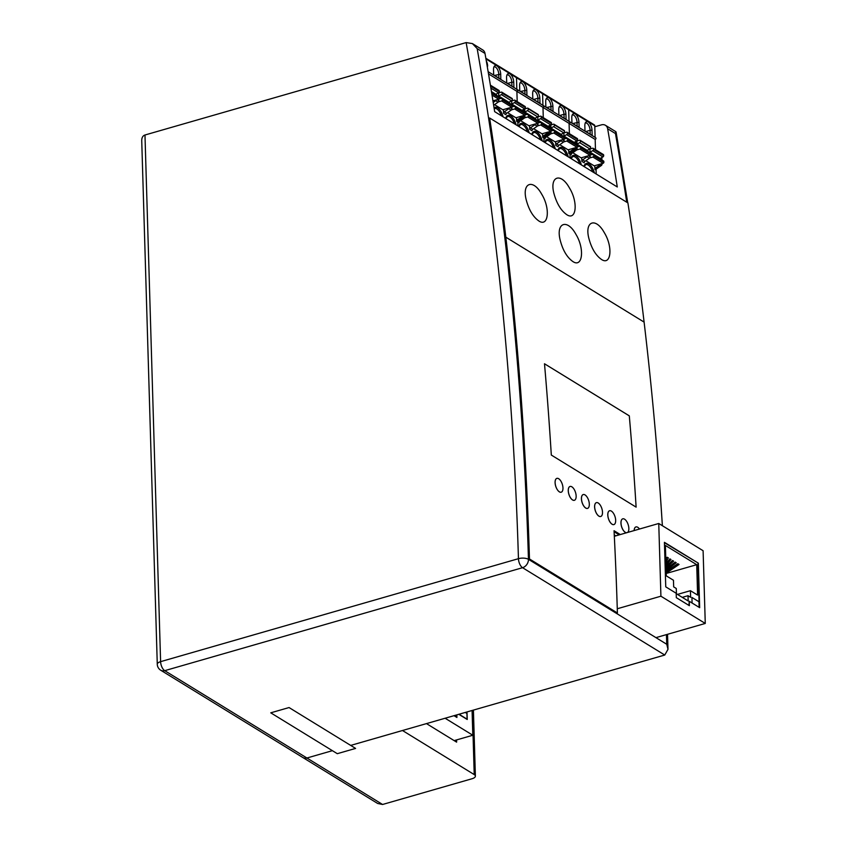 <?xml version="1.0" encoding="UTF-8"?>
<svg xmlns="http://www.w3.org/2000/svg" width="847" height="847" viewBox="0 0 847 847"><rect width="100%" height="100%" fill="white"/><g stroke="black" fill="none" stroke-linecap="round" stroke-linejoin="round"><path stroke-width="1.27" d="M472.319 710.411L474.225 774.582A7.252 2.975 -1.7 0 1 475.379 776.117A7.252 2.975 -1.7 0 1 472.044 778.742L382.579 804.481L377.667 803.475L302.93 757.578A7.252 5.611 -58.4 0 0 306.921 758.001L332.384 750.675L306.921 758.001A7.252 5.611 121.6 0 1 302.93 757.578L160.729 670.231A7.252 5.611 -58.4 0 0 164.72 670.665A7.252 3.504 -106.1 0 1 160.602 661.655A7.252 2.975 178.3 0 0 157.277 664.27A7.252 7.252 0 0 0 160.729 670.231M620.29 534.552L614.043 530.72A3867.169 2992.049 -58.4 0 1 617.399 612.974L616.383 613.334L528.454 559.327A7.252 2.975 178.3 0 0 518.449 558.681A7.252 3.504 73.9 0 0 522.557 567.702A7.252 5.611 -58.4 0 0 528.454 559.338A3866.566 2991.583 -58.4 0 0 504.801 237.531L505.818 237.171L644.101 322.104A3867.773 2992.515 -58.4 0 0 627.913 202.931L489.63 117.998A3867.773 2992.515 121.6 0 1 505.818 237.171A3867.169 2992.049 121.6 0 1 529.47 558.967L528.454 559.327A7.252 5.611 -58.4 0 0 528.454 559.327A3866.566 2991.583 -58.4 0 0 477.179 48.628L485.003 53.435A7.252 5.611 -58.4 0 0 482.79 49.973L472.393 43.578L477.179 48.628M666.441 634.615A3866.566 2991.583 121.6 0 1 666.748 644.271L667.997 649.321L664.757 655.038L350.69 745.413L402.473 730.506L474.225 774.582M594.795 126.764L601.434 124.858A7.252 5.611 121.6 0 1 605.425 125.292L615.833 131.677L615.462 133.561A3866.566 2991.583 121.6 0 1 626.738 202.211M605.425 125.292A7.252 5.611 121.6 0 1 607.638 128.755A3866.566 2991.583 121.6 0 1 617.283 186.965L494.659 111.645A3866.566 2991.583 -58.4 0 0 485.003 53.435M157.277 664.27L141.735 140.729C141.724 137.659 142.804 135.742 144.975 135.001L466.146 42.583L472.393 43.578M614.255 534.902L615.79 535.844M456.554 739.929L456.618 742.131L426.465 723.603M662.365 525.701A3867.169 2992.049 -58.4 0 0 644.101 322.104L505.818 237.171L504.801 237.531A3866.566 2991.583 -58.4 0 0 488.613 118.358L489.63 117.998M554.118 194.111C549.131 176.504 560.492 171.814 569.364 187.822C578.416 202.285 576.341 221.311 566.643 214.587C561.074 210.628 556.903 203.809 554.118 194.111M538.745 220.898C533.049 216.811 528.877 209.812 526.231 199.871C521.741 182.687 533.07 178.463 541.678 194.164C550.614 208.595 548.39 227.589 538.745 220.898M572.763 261.469C566.887 257.223 562.652 249.971 560.079 239.701C555.897 222.539 567.374 218.579 575.918 234.312C584.906 248.954 582.524 268.255 572.763 261.469M601.37 259.373C595.674 255.296 591.513 248.287 588.866 238.367C584.388 221.183 595.695 216.97 604.303 232.66C613.228 247.08 611.005 266.064 601.37 259.373M634.181 530.55A7.252 3.42 -107.6 0 1 635.906 526.94A7.252 3.42 -107.6 0 1 639.506 529.026M634.138 530.571A7.252 3.42 -107.6 0 1 635.864 526.95A7.252 3.42 -107.6 0 1 635.885 526.94L635.864 526.95M622.736 518.84L622.693 518.851A7.252 3.42 -107.6 0 1 622.714 518.851A7.252 3.42 -107.6 0 0 621.179 525.055A7.252 3.42 -107.6 0 0 625.255 532.329A7.252 3.42 -107.6 0 0 626.547 532.752A7.252 3.42 -107.6 0 1 625.287 532.308A7.252 3.42 -107.6 0 1 621.222 525.045A7.252 3.42 -107.6 0 1 622.736 518.84A7.252 3.42 -107.6 0 1 628.04 524.272A7.252 3.42 -107.6 0 1 627.532 532.467M612.116 524.219A7.252 3.42 -107.6 0 1 608.051 516.956A7.252 3.42 -107.6 0 1 609.554 510.752A7.252 3.42 -107.6 0 1 615.007 516.628A7.252 3.42 -107.6 0 1 613.948 524.568A7.252 3.42 -107.6 0 1 612.116 524.219M613.948 524.568L613.906 524.579A7.252 3.42 -107.6 0 1 613.906 524.579A7.252 3.42 -107.6 0 1 612.074 524.229A7.252 3.42 -107.6 0 1 608.008 516.966A7.252 3.42 -107.6 0 1 609.512 510.762A7.252 3.42 -107.6 0 1 609.533 510.752L609.554 510.752M598.935 516.13A7.252 3.42 -107.6 0 1 594.869 508.856A7.252 3.42 -107.6 0 1 596.373 502.652A7.252 3.42 -107.6 0 1 601.836 508.528A7.252 3.42 -107.6 0 1 600.767 516.479A7.252 3.42 -107.6 0 1 598.935 516.13M600.745 516.479A7.252 3.42 -107.6 0 1 600.735 516.49A7.252 3.42 -107.6 0 1 598.893 516.141A7.252 3.42 -107.6 0 1 594.827 508.878A7.252 3.42 -107.6 0 1 596.341 502.673A7.252 3.42 -107.6 0 1 596.362 502.663M585.764 508.031A7.252 3.42 -107.6 0 1 581.698 500.768A7.252 3.42 -107.6 0 1 583.202 494.563A7.252 3.42 -107.6 0 1 588.654 500.439A7.252 3.42 -107.6 0 1 587.596 508.38A7.252 3.42 -107.6 0 1 585.764 508.031M587.596 508.38L587.553 508.391A7.252 3.42 -107.6 0 1 587.553 508.391A7.252 3.42 -107.6 0 1 585.722 508.041A7.252 3.42 -107.6 0 1 581.656 500.778A7.252 3.42 -107.6 0 1 583.159 494.574A7.252 3.42 -107.6 0 1 583.181 494.574L583.202 494.563M572.583 499.942A7.252 3.42 -107.6 0 1 568.517 492.679A7.252 3.42 -107.6 0 1 570.02 486.474A7.252 3.42 -107.6 0 1 575.484 492.34A7.252 3.42 -107.6 0 1 574.414 500.291A7.252 3.42 -107.6 0 1 572.583 499.942M574.414 500.291L574.372 500.302A7.252 3.42 -107.6 0 1 574.372 500.302A7.252 3.42 -107.6 0 1 572.54 499.952A7.252 3.42 -107.6 0 1 568.475 492.689A7.252 3.42 -107.6 0 1 569.989 486.485A7.252 3.42 -107.6 0 1 569.999 486.474L570.02 486.474M561.201 492.213L561.243 492.192A7.252 3.42 -107.6 0 1 561.201 492.213A7.252 3.42 -107.6 0 1 559.369 491.863A7.252 3.42 -107.6 0 1 555.346 484.579A7.252 3.42 -107.6 0 1 556.85 478.375A7.252 3.42 -107.6 0 1 562.302 484.251A7.252 3.42 -107.6 0 1 561.243 492.192A7.252 3.42 -107.6 0 1 559.412 491.842A7.252 3.42 -107.6 0 1 555.304 484.59A7.252 3.42 -107.6 0 1 556.807 478.396A7.252 3.42 -107.6 0 1 556.828 478.386L556.807 478.396M544.494 363.776L544.494 363.776A3867.773 2992.515 121.6 0 1 551.312 455.051L551.312 455.051A3867.169 2992.049 -58.4 0 0 544.494 363.765L629.3 415.845A3867.169 2992.049 121.6 0 1 636.118 507.131L551.312 455.051L636.118 507.131A3867.773 2992.515 -58.4 0 0 629.3 415.866L544.494 363.776M619.199 534.87L614.096 531.736M617.399 612.974L529.47 558.967M355.581 748.42L289.049 707.552L270.754 712.825L337.286 753.682L355.581 748.42M691.925 597.442L692.084 603.011L691.925 597.442L698.966 601.762L699.135 607.341M696.71 564.684L697.61 595.092L690.432 590.687L690.633 597.304L688.018 595.695L688.177 600.989L676.435 593.779L676.277 588.485L673.672 586.886L673.471 580.269L666.303 575.865L665.393 545.457L696.71 564.684L666.229 573.461M677.484 594.414L690.432 590.687M682.269 597.357L688.018 595.695M666.854 557.411L665.837 560.28M665.89 562.122L668.378 557.919L667.32 557.273M665.933 563.636L669.945 558.882L665.954 564.081M665.986 565.214L670.993 559.528L669.945 558.882M666.017 566.378L672.56 560.492L666.028 566.823M666.06 567.882L673.619 561.138L672.56 560.492M666.091 568.983L675.175 562.101L666.113 569.428M666.134 570.454L676.234 562.747L675.175 562.101M666.166 571.524L677.801 563.71L666.187 571.969M666.218 573.165L679.04 564.473L677.801 563.71M698.352 563.17L664.429 542.334L665.753 586.844L676.192 593.26L676.319 597.664L689.373 605.679L689.236 601.264L699.675 607.68L698.352 563.17L664.44 542.705M688.95 605.425L689.236 601.264M699.251 607.426L697.949 563.287M705.265 623.445L703.105 550.73L658.754 523.488L660.914 596.203L705.265 623.445L655.949 637.632M660.914 596.203L617.272 608.76M658.754 523.488L614.329 536.267M460.016 713.957L460.037 714.847L467.089 719.177L466.919 713.449L465.268 712.443M459.603 714.074L459.635 714.815M454.003 715.683L456.914 717.473L456.84 714.868M456.501 717.218L456.438 714.984M458.799 714.307L467.226 719.484L467.004 711.946M466.633 713.269L466.591 712.062M445.12 718.235L472.817 735.249L472.075 710.485M472.817 735.249L454.151 740.617M551.672 129.623L541.498 123.366A1.207 0.932 -58.4 0 0 541.106 122.635L551.281 128.882A1.207 0.932 -58.4 0 1 551.672 129.623L551.683 130.131A0.963 0.752 -58.4 0 1 550.899 131.243L541.995 133.805M550.899 131.243L540.725 124.996L537.57 125.896M595.113 137.383L594.763 125.758L568.676 109.729L569.015 121.354L568.676 109.729L542.578 93.699L542.927 105.324L542.578 93.699A1.45 1.122 -58.4 0 0 541.318 92.736M595.473 149.697L595.166 139.416L569.078 123.387L569.385 133.667L569.078 123.387L542.98 107.368L543.287 117.648L542.98 107.368A0.963 0.752 -58.4 0 0 542.938 105.6M549.671 125.441L549.745 127.939L549.671 125.441M550.995 131.211L551.048 132.746A1.45 1.122 -58.4 0 1 550.275 134.218L549.1 133.498A1.45 1.122 -58.4 0 0 549.872 132.026L549.322 131.698M550.275 134.218L545.839 137.288L544.663 136.568L549.1 133.498L544.663 136.568A1.45 1.122 -58.4 0 0 543.89 138.04L542.726 137.32L542.631 134.186L533.652 128.68M544.007 141.957L543.89 138.04L544.007 141.957M547.617 126.627A1.45 1.122 -58.4 0 1 548.02 126.319L550.73 124.89A1.207 0.932 -58.4 0 0 551.492 123.577L551.471 123.08A0.963 0.752 -58.4 0 0 551.164 122.487L540.989 116.24A0.963 0.752 -58.4 0 0 540.46 116.177L537.549 117.013A1.45 1.122 121.6 0 1 537.792 117.712L537.877 120.645M533.674 99.48L537.898 98.263A5.675 2.742 73.9 0 0 534.679 91.201A5.675 2.742 73.9 0 0 533.261 90.925A5.675 2.742 73.9 0 0 533.059 91M545.839 137.288A1.45 1.122 -58.4 0 0 545.066 138.76L543.89 138.04A1.45 1.122 -58.4 0 1 544.663 136.568L543.488 135.848A1.45 1.122 -58.4 0 0 542.726 137.32M543.488 135.848L547.924 132.778A1.45 1.122 -58.4 0 0 548.591 131.899M548.57 127.219L548.538 126.044M532.805 98.951L532.657 93.773A6.649 3.208 73.9 0 1 533.515 90.206A6.649 3.208 73.9 0 1 536.066 89.92A6.649 3.208 73.9 0 1 539.835 98.178L539.984 103.355L532.805 98.951M527.946 108.225L538.12 114.472A0.963 0.752 -58.4 0 1 538.427 115.065L528.253 108.808A0.963 0.752 -58.4 0 0 527.416 108.162L524.494 108.998M528.952 125.79L537.856 123.228A0.963 0.752 -58.4 0 0 538.639 122.116L528.464 115.859A0.963 0.752 -58.4 0 1 527.67 116.981L524.526 117.881M538.448 115.563A1.207 0.932 -58.4 0 1 537.676 116.875L534.976 118.305A1.45 1.122 -58.4 0 0 534.573 118.622M537.676 116.875L527.501 110.618L524.812 112.058L534.976 118.305M525.479 114.61L527.617 114.514A1.207 0.932 -58.4 0 1 528.443 115.361L528.464 115.859M538.639 122.116L538.618 121.608A1.207 0.932 -58.4 0 0 538.237 120.867L528.062 114.62M594.763 125.758A1.45 1.122 -58.4 0 0 594.298 124.869L568.21 108.85A1.45 1.122 -58.4 0 1 568.676 109.729A1.45 1.122 -58.4 0 0 568.21 108.85L542.122 92.821A1.45 1.122 -58.4 0 1 542.578 93.699L516.49 77.68L516.829 89.306L516.49 77.68A1.45 1.122 -58.4 0 0 515.23 76.706M539.835 98.178L537.898 98.263L538.014 102.148M524.907 115.181L524.949 116.727A1.45 1.122 -58.4 0 1 524.187 118.199L523.012 117.479L518.565 120.539A1.45 1.122 -58.4 0 0 517.803 122.01L517.919 125.938L517.803 122.01L516.628 121.29L516.532 118.167L507.565 112.651M524.949 116.727L523.774 115.997A1.45 1.122 -58.4 0 1 523.012 117.479A1.45 1.122 -58.4 0 0 523.774 115.997L523.234 115.668M523.584 109.422L523.658 111.91L523.584 109.422M595.166 139.416A0.963 0.752 -58.4 0 0 595.653 137.712L569.555 121.682A0.963 0.752 -58.4 0 1 569.078 123.387A0.963 0.752 -58.4 0 0 569.555 121.682L543.467 105.663A0.963 0.752 -58.4 0 1 542.98 107.368L516.892 91.338L517.199 101.619L516.892 91.338A0.963 0.752 -58.4 0 0 516.839 89.581M527.501 110.618A1.207 0.932 -58.4 0 0 528.263 109.316M520.609 120.666L529.587 126.171L529.671 129.305A1.45 1.122 -58.4 0 1 530.444 127.833L534.88 124.763A1.45 1.122 -58.4 0 0 535.548 123.895M526.94 95.351L519.762 90.936L519.613 85.759A6.649 3.208 73.9 0 1 520.471 82.191A6.649 3.208 73.9 0 1 523.012 81.905A6.649 3.208 73.9 0 1 526.781 90.174L526.94 95.351M524.971 94.133L524.854 90.258A5.675 2.742 73.9 0 0 521.636 83.197A5.675 2.742 73.9 0 0 520.217 82.911A5.675 2.742 73.9 0 0 520.016 82.985M540.725 124.996A0.963 0.752 -58.4 0 0 541.508 123.874L541.498 123.366M541.106 122.635A1.207 0.932 -58.4 0 0 540.661 122.529L538.523 122.624M550.73 124.89L540.545 118.633L537.856 120.062L548.02 126.319M551.471 123.08L541.318 117.331A1.207 0.932 -58.4 0 1 540.545 118.633M541.297 116.822A0.963 0.752 -58.4 0 0 540.989 116.24M537.951 123.196L537.993 124.731L536.278 123.683M529.671 129.305L532.022 130.745A1.45 1.122 -58.4 0 1 532.784 129.273L537.231 126.214A1.45 1.122 -58.4 0 0 537.993 124.731M535.495 118.04L535.526 119.205M524.452 108.956A1.45 1.122 121.6 0 1 524.738 109.697L524.833 112.63M524.187 118.199L519.74 121.259A1.45 1.122 -58.4 0 0 518.978 122.73L517.803 122.01A1.45 1.122 -58.4 0 1 518.565 120.539L517.39 119.819A1.45 1.122 -58.4 0 0 516.628 121.29M577.76 145.642L567.585 139.395A1.207 0.932 -58.4 0 0 567.204 138.654L577.379 144.911A1.207 0.932 -58.4 0 1 577.76 145.642L577.781 146.15A0.963 0.752 -58.4 0 1 576.987 147.272L568.093 149.824M576.987 147.272L566.812 141.015L563.668 141.925M575.769 141.47L575.844 143.969L575.769 141.47M577.093 147.23L577.135 148.776A1.45 1.122 -58.4 0 1 576.373 150.247L575.198 149.527A1.45 1.122 -58.4 0 0 575.96 148.056L575.42 147.717M576.373 150.247L571.926 153.318L570.751 152.587L575.198 149.527L570.751 152.587A1.45 1.122 -58.4 0 0 569.989 154.069L568.813 153.349L568.718 150.215L559.751 144.699M570.105 157.987L569.989 154.069L570.105 157.987M573.705 142.656A1.45 1.122 -58.4 0 1 574.118 142.349L576.818 140.909A1.207 0.932 -58.4 0 0 577.58 139.607L577.569 139.099A0.963 0.752 -58.4 0 0 577.262 138.506L567.088 132.259A0.963 0.752 -58.4 0 0 566.548 132.206L563.636 133.043M559.761 115.51L563.996 114.292A5.675 2.742 73.9 0 0 560.778 107.23A5.675 2.742 73.9 0 0 559.359 106.955A5.675 2.742 73.9 0 0 559.158 107.029M571.926 153.318A1.45 1.122 -58.4 0 0 571.164 154.789L569.989 154.069A1.45 1.122 -58.4 0 1 570.751 152.587L569.576 151.867A1.45 1.122 -58.4 0 0 568.813 153.349M569.576 151.867L574.022 148.807A1.45 1.122 -58.4 0 0 574.689 147.929M574.668 143.238L574.626 142.074M558.904 114.98L558.745 109.803A6.649 3.208 73.9 0 1 559.613 106.235A6.649 3.208 73.9 0 1 562.154 105.939A6.649 3.208 73.9 0 1 565.923 114.207L566.071 119.385L558.904 114.98M554.033 124.244L564.218 130.502A0.963 0.752 -58.4 0 1 564.526 131.084L554.34 124.837A0.963 0.752 -58.4 0 0 553.504 124.191L550.592 125.028M555.039 141.82L563.943 139.257A0.963 0.752 -58.4 0 0 564.727 138.135L554.552 131.888A0.963 0.752 -58.4 0 1 553.769 133L550.614 133.911M564.536 131.592A1.207 0.932 -58.4 0 1 563.774 132.894L561.074 134.334A1.45 1.122 -58.4 0 0 560.661 134.641M563.774 132.894L553.599 126.648L550.899 128.077M551.566 130.639L553.716 130.533A1.207 0.932 -58.4 0 1 554.541 131.38L554.552 131.888M564.727 138.135L564.716 137.638A1.207 0.932 -58.4 0 0 564.335 136.896L554.15 130.65M565.923 114.207L563.996 114.292L564.113 118.178M547.924 132.778L549.1 133.498A1.45 1.122 -58.4 0 0 549.872 132.026L551.048 132.746M553.599 126.648A1.207 0.932 -58.4 0 0 554.362 125.345M546.696 136.695L555.674 142.201L555.77 145.335A1.45 1.122 -58.4 0 1 556.532 143.863L560.979 140.793A1.45 1.122 -58.4 0 0 561.646 139.914M553.027 111.37L545.86 106.966L545.701 101.788A6.649 3.208 73.9 0 1 546.559 98.22A6.649 3.208 73.9 0 1 549.11 97.934A6.649 3.208 73.9 0 1 552.879 106.193L553.027 111.37M551.058 110.163L550.942 106.277A5.675 2.742 73.9 0 0 547.723 99.215A5.675 2.742 73.9 0 0 546.315 98.94A5.675 2.742 73.9 0 0 546.103 99.014M566.812 141.015A0.963 0.752 -58.4 0 0 567.596 139.903L567.585 139.395M567.204 138.654A1.207 0.932 -58.4 0 0 566.759 138.548L564.621 138.654M576.818 140.909L566.643 134.662L563.954 136.092L574.118 142.349M577.569 139.099L567.405 133.36A1.207 0.932 -58.4 0 1 566.643 134.662M567.395 132.852A0.963 0.752 -58.4 0 0 567.088 132.259M563.594 132.99A1.45 1.122 121.6 0 1 563.88 133.741L563.964 136.674M564.038 139.215L564.091 140.761L562.376 139.702M555.77 145.335L558.12 146.775A1.45 1.122 -58.4 0 1 558.882 145.303L563.319 142.232A1.45 1.122 -58.4 0 0 564.091 140.761M561.582 134.059L561.614 135.234M550.55 124.975A1.45 1.122 121.6 0 1 550.836 125.727L550.921 128.659M603.858 161.671L593.673 155.425A1.207 0.932 -58.4 0 0 593.292 154.683L603.466 160.93A1.207 0.932 -58.4 0 1 603.858 161.671L603.869 162.179A0.963 0.752 -58.4 0 1 603.085 163.291L594.181 165.853M603.085 163.291L592.9 157.044L589.756 157.944M601.857 157.5L601.931 159.988M602.037 163.598L601.508 163.746M596.193 174.016L596.076 170.088A1.45 1.122 -58.4 0 1 596.849 168.617L601.285 165.557A1.45 1.122 -58.4 0 0 602.048 164.074M599.803 158.685A1.45 1.122 -58.4 0 1 600.205 158.368L602.905 156.939A1.207 0.932 -58.4 0 0 603.678 155.636L603.657 155.128A0.963 0.752 -58.4 0 0 603.35 154.535L593.175 148.289A0.963 0.752 -58.4 0 0 592.646 148.225L589.734 149.072M585.859 131.539L590.084 130.322A5.675 2.742 73.9 0 0 586.865 123.26A5.675 2.742 73.9 0 0 585.446 122.974A5.675 2.742 73.9 0 0 585.245 123.059M585.838 160.729L594.816 166.245L594.901 169.368A1.45 1.122 -58.4 0 1 595.674 167.897L600.11 164.826A1.45 1.122 -58.4 0 0 600.777 163.958M600.756 159.268L600.724 158.103M584.991 130.999L584.843 125.822A6.649 3.208 73.9 0 1 585.701 122.254A6.649 3.208 73.9 0 1 588.252 121.968A6.649 3.208 73.9 0 1 592.011 130.237L592.169 135.414L584.991 130.999M580.131 140.274L590.306 146.52A0.963 0.752 -58.4 0 1 590.613 147.113L580.439 140.867A0.963 0.752 -58.4 0 0 579.602 140.221L576.68 141.057M581.137 157.838L590.031 155.276A0.963 0.752 -58.4 0 0 590.825 154.165L580.65 147.918A0.963 0.752 -58.4 0 1 579.856 149.03L576.712 149.94M590.624 147.622A1.207 0.932 -58.4 0 1 589.861 148.924L587.162 150.364A1.45 1.122 -58.4 0 0 586.759 150.671M589.861 148.924L579.687 142.677L576.998 144.106L587.162 150.364M577.665 146.669L579.803 146.563A1.207 0.932 -58.4 0 1 580.629 147.41L580.65 147.918M590.825 154.165L590.804 153.656A1.207 0.932 -58.4 0 0 590.423 152.926L580.248 146.669M568.21 108.85A1.45 1.122 -58.4 0 0 567.416 108.755M592.011 130.237L590.084 130.322L590.2 134.197M574.022 148.807L575.198 149.527A1.45 1.122 -58.4 0 0 575.96 148.056L577.135 148.776M569.555 121.682A0.963 0.752 -58.4 0 0 569.025 121.629M579.687 142.677A1.207 0.932 -58.4 0 0 580.449 141.364M572.794 152.714L581.762 158.23L581.857 161.354A1.45 1.122 -58.4 0 1 582.63 159.882L587.066 156.822A1.45 1.122 -58.4 0 0 587.733 155.943M579.126 127.399L571.947 122.995L571.789 117.818A6.649 3.208 73.9 0 1 572.657 114.25A6.649 3.208 73.9 0 1 575.198 113.953A6.649 3.208 73.9 0 1 578.967 122.222L579.126 127.399M577.156 126.192L577.04 122.307A5.675 2.742 73.9 0 0 573.821 115.245A5.675 2.742 73.9 0 0 572.403 114.959A5.675 2.742 73.9 0 0 572.201 115.044M592.9 157.044A0.963 0.752 -58.4 0 0 593.694 155.922L593.673 155.425M593.292 154.683A1.207 0.932 -58.4 0 0 592.847 154.578L590.708 154.673M602.905 156.939L592.731 150.681L590.041 152.121L600.205 158.368M603.657 155.128L593.493 149.379A1.207 0.932 -58.4 0 1 592.731 150.681M593.482 148.871A0.963 0.752 -58.4 0 0 593.175 148.289M589.681 149.019A1.45 1.122 121.6 0 1 589.967 149.76L590.063 152.704M590.137 155.245L590.179 156.79L588.464 155.732M581.857 161.354L584.208 162.804A1.45 1.122 -58.4 0 1 584.97 161.322L589.417 158.262A1.45 1.122 -58.4 0 0 590.179 156.79M587.68 150.088L587.712 151.253M576.638 141.004A1.45 1.122 121.6 0 1 576.923 141.745L577.008 144.689M485.956 58.93L516.49 77.68A1.45 1.122 -58.4 0 0 516.024 76.791L485.839 58.252M488.518 73.911L516.892 91.338A0.963 0.752 -58.4 0 0 517.369 89.634L488.137 71.677M517.39 119.819L521.837 116.748L523.012 117.479L518.565 120.539L519.74 121.259M521.53 110.608A1.45 1.122 -58.4 0 1 521.932 110.301L524.632 108.861A1.207 0.932 -58.4 0 0 525.394 107.558L525.384 107.05A0.963 0.752 -58.4 0 0 525.076 106.457L514.902 100.211A0.963 0.752 -58.4 0 0 514.373 100.147L511.45 100.994M515.908 117.775L524.801 115.213A0.963 0.752 -58.4 0 0 525.595 114.101L525.574 113.593A1.207 0.932 -58.4 0 0 525.193 112.863L515.018 106.606A1.207 0.932 -58.4 0 0 514.574 106.5L512.435 106.595M521.837 116.748A1.45 1.122 -58.4 0 0 522.504 115.88M522.483 111.19L522.451 110.025M508.888 102.286L511.588 100.846L501.413 94.599L498.724 96.029L508.888 102.286A1.45 1.122 -58.4 0 0 508.475 102.593M496.353 93.996L496.384 95.171M498.364 92.926A1.45 1.122 121.6 0 1 498.65 93.668L498.735 96.611M498.809 99.152L498.862 100.698L497.147 99.639M491.546 92.185L499.105 96.833A1.207 0.932 -58.4 0 1 499.486 97.564L499.497 98.072A0.963 0.752 -58.4 0 1 498.714 99.194L492.943 100.846M509.968 73.89A6.649 3.208 73.9 0 0 507.427 74.187A6.649 3.208 73.9 0 0 506.559 77.744L506.718 82.932L513.896 87.336L513.737 82.159A6.649 3.208 73.9 0 0 509.968 73.89M507.575 83.461L511.81 82.244A5.675 2.742 73.9 0 0 508.592 75.182A5.675 2.742 73.9 0 0 507.173 74.896A5.675 2.742 73.9 0 0 506.972 74.981M513.737 82.159L511.81 82.244L511.927 86.129M512.53 105.579L502.356 99.332A1.207 0.932 -58.4 0 0 501.975 98.591L512.149 104.848A1.207 0.932 -58.4 0 1 512.53 105.579L512.541 106.087A0.963 0.752 -58.4 0 1 511.757 107.198L502.864 109.761M511.757 107.198L501.583 100.952L498.428 101.862M493.674 74.917L493.515 69.74A6.649 3.208 73.9 0 1 494.383 66.172A6.649 3.208 73.9 0 1 496.924 65.875A6.649 3.208 73.9 0 1 500.693 74.144L500.842 79.322L493.674 74.917M493.653 105.24L493.642 105.229A1.45 1.122 -58.4 0 0 493.642 105.24L498.089 102.169A1.45 1.122 -58.4 0 0 498.862 100.698M498.089 102.169L495.749 100.729A1.45 1.122 -58.4 0 0 496.406 99.851M524.801 115.213L514.627 108.967L511.482 109.877M514.627 108.967A0.963 0.752 -58.4 0 0 515.421 107.855L515.4 107.347A1.207 0.932 -58.4 0 0 515.018 106.606M495.431 94.578A1.45 1.122 -58.4 0 1 495.844 94.271L498.544 92.831A1.207 0.932 -58.4 0 0 499.307 91.529L490.551 86.15M524.632 108.861L514.457 102.614L511.768 104.043M525.384 107.05L515.22 101.301A1.207 0.932 -58.4 0 1 514.457 102.614M515.209 100.804A0.963 0.752 -58.4 0 0 514.902 100.211M511.408 100.941A1.45 1.122 121.6 0 1 511.694 101.682L511.779 104.626M511.863 107.167L511.906 108.712L510.19 107.654M511.143 110.184L508.793 108.744L504.346 111.804A1.45 1.122 -58.4 0 0 503.584 113.276L505.934 114.726A1.45 1.122 -58.4 0 1 506.697 113.244L511.143 110.184A1.45 1.122 -58.4 0 0 511.906 108.712M509.396 102.011L509.439 103.175M508.793 108.744A1.45 1.122 -58.4 0 0 509.46 107.865M494.521 104.636L503.489 110.152L503.584 113.276M499.391 98.591L501.53 98.485A1.207 0.932 -58.4 0 1 501.975 98.591M501.858 92.196L512.033 98.443A0.963 0.752 -58.4 0 1 512.34 99.035L502.165 92.789A0.963 0.752 -58.4 0 0 501.318 92.143L498.407 92.979M512.34 99.035L502.176 93.286A1.207 0.932 -58.4 0 1 501.413 94.599M511.588 100.846A1.207 0.932 -58.4 0 0 512.35 99.544M498.872 78.115L498.767 74.229A5.675 2.742 73.9 0 0 495.548 67.167A5.675 2.742 73.9 0 0 494.129 66.892A5.675 2.742 73.9 0 0 493.928 66.966M487.194 66.151L487.745 69.338M487.65 66.13A6.649 3.208 73.9 0 0 486.284 60.815M495.749 100.729L493.208 102.487M501.583 100.952A0.963 0.752 -58.4 0 0 502.366 99.84L502.356 99.332M490.392 85.155L498.978 90.438A0.963 0.752 -58.4 0 1 499.296 91.021L499.307 91.529M382.579 804.481L164.72 670.665L522.557 567.702L664.757 655.038M607.638 128.755L615.462 133.561M666.748 644.271L528.454 559.327M466.146 42.583A3859.313 2985.971 121.6 0 1 518.449 558.681L160.602 661.655L144.975 135.001M538.427 115.065L528.253 108.808M537.856 123.228L527.67 116.981M538.618 121.608L528.443 115.361M542.207 140.856A10.63 5.135 73.9 0 0 537.316 132.27A10.63 5.135 73.9 0 0 536.797 131.91A10.63 5.135 73.9 0 0 531.725 134.419M529.163 132.841A10.63 5.135 73.9 0 0 524.272 124.255A10.63 5.135 73.9 0 0 523.753 123.895A10.63 5.135 73.9 0 0 518.682 126.404M540.545 139.829A9.666 4.669 73.9 0 0 536.532 133.381A9.666 4.669 73.9 0 0 536.013 133.021A9.666 4.669 73.9 0 0 533.599 132.545L531.958 134.557M520.63 91.465L526.781 90.174M551.683 130.131L541.508 123.874M551.492 123.577L541.318 117.331M532.784 129.273L530.444 127.833M537.009 117.235L537.792 117.712M537.231 126.214L534.88 124.763M523.965 109.221L524.738 109.697M527.49 131.814A9.666 4.669 73.9 0 0 522.959 125.007A9.666 4.669 73.9 0 0 520.556 124.53L518.915 126.542M564.526 131.084L554.34 124.837M563.943 139.257L553.769 133M561.074 134.334L550.899 128.088M564.716 137.638L554.541 131.38M568.295 156.875A10.63 5.135 73.9 0 0 563.414 148.289A10.63 5.135 73.9 0 0 562.884 147.929A10.63 5.135 73.9 0 0 557.824 150.438M555.251 148.86A10.63 5.135 73.9 0 0 550.37 140.284A10.63 5.135 73.9 0 0 549.841 139.914A10.63 5.135 73.9 0 0 544.78 142.434M566.632 155.859A9.666 4.669 73.9 0 0 562.63 149.411A9.666 4.669 73.9 0 0 562.101 149.051A9.666 4.669 73.9 0 0 559.687 148.574L558.046 150.586M546.717 107.495L552.879 106.193M577.781 146.15L567.596 139.903M577.58 139.607L567.405 133.36M558.882 145.303L556.532 143.863M563.096 133.254L563.88 133.741M563.319 142.232L560.979 140.793M550.052 125.24L550.836 125.727M553.589 147.844A9.666 4.669 73.9 0 0 549.057 141.036A9.666 4.669 73.9 0 0 546.643 140.56L545.002 142.571M601.285 165.557L600.11 164.826M596.849 168.617L595.674 167.897M596.076 170.088L594.901 169.368M590.613 147.113L580.439 140.867M590.031 155.276L579.856 149.03M590.804 153.656L580.629 147.41M594.393 172.904A10.63 5.135 73.9 0 0 589.501 164.318A10.63 5.135 73.9 0 0 588.983 163.958A10.63 5.135 73.9 0 0 583.911 166.467M581.338 164.89A10.63 5.135 73.9 0 0 576.458 156.303A10.63 5.135 73.9 0 0 575.939 155.943A10.63 5.135 73.9 0 0 570.867 158.453M592.72 171.877A9.666 4.669 73.9 0 0 588.718 165.44A9.666 4.669 73.9 0 0 588.199 165.07A9.666 4.669 73.9 0 0 585.785 164.593L584.144 166.605M572.816 123.524L578.967 122.222M603.869 162.179L593.694 155.922M603.678 155.636L593.493 149.379M584.97 161.322L582.63 159.882M589.194 149.284L589.967 149.76M589.417 158.262L587.066 156.822M576.14 141.269L576.923 141.745M579.676 163.863A9.666 4.669 73.9 0 0 575.145 157.055A9.666 4.669 73.9 0 0 572.741 156.589L571.1 158.59M497.867 93.191L498.65 93.668M498.714 99.194L492.012 95.076M514.447 123.8A9.666 4.669 73.9 0 0 509.915 116.992A9.666 4.669 73.9 0 0 507.501 116.515L505.86 118.527M516.109 124.827A10.63 5.135 73.9 0 0 511.228 116.24A10.63 5.135 73.9 0 0 510.709 115.88A10.63 5.135 73.9 0 0 505.638 118.389M525.595 114.101L515.421 107.855M525.574 113.593L515.4 107.347M498.544 92.831L490.879 88.13M521.932 110.301L511.768 104.054M525.394 107.558L515.22 101.301M506.697 113.244L504.346 111.804M510.91 101.206L511.694 101.682M494.532 75.447L500.693 74.144M499.497 98.072L491.726 93.297M495.844 94.271L491.44 91.571M499.486 97.564L491.631 92.746M503.065 116.812A10.63 5.135 73.9 0 0 497.655 107.865A10.63 5.135 73.9 0 0 494.055 107.855M501.403 115.795A9.666 4.669 73.9 0 0 496.871 108.988A9.666 4.669 73.9 0 0 494.457 108.511L494.182 108.617M512.541 106.087L502.366 99.84M499.296 91.021L490.466 85.6M667.997 649.321L667.531 634.308M662.386 525.712L660.131 491.863M627.743 202.825L616.076 132.047M473.42 710.093L475.379 776.117M542.122 92.821L516.024 76.791M543.467 105.663L517.369 89.634"/></g></svg>

